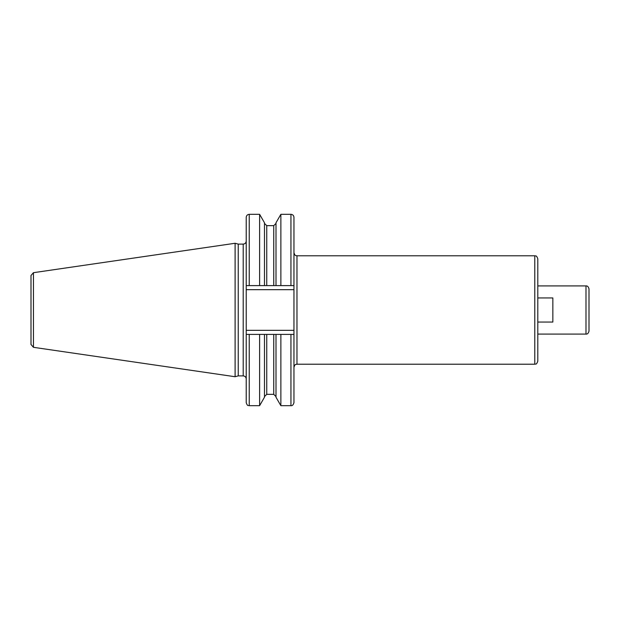 <?xml version="1.0" encoding="UTF-8"?>
<svg xmlns="http://www.w3.org/2000/svg" width="620" height="620" viewBox="0 0 620 620"><rect width="100%" height="100%" fill="white"/><g stroke="black" fill="none" stroke-linecap="round" stroke-linejoin="round"><path stroke-width="0.93" d="M31 310L31 275.512L33.449 272.684L235.104 243.272L235.104 376.728L33.449 347.316L31 344.488L31 310M235.104 376.728L238.235 375.89L238.235 244.11L235.104 243.272M293.958 289.672L293.958 334.397L259.61 334.397L259.61 405.674L249.232 405.674L249.232 334.397L259.61 334.397L246.218 334.397L246.218 285.603L293.958 285.603L293.958 289.672L246.218 289.672M246.218 334.397L246.218 402.659C247.636 406.767 248.326 405.093 249.232 405.674M246.218 285.603L246.218 217.341C246.396 215.512 247.403 214.504 249.232 214.326L259.61 214.326L259.61 285.603M293.958 285.603L293.958 217.341C293.779 215.512 292.779 214.504 290.951 214.326L290.951 285.603M293.958 334.397L293.958 402.659L293.958 334.397M276.001 334.397L276.001 397.242L280.868 405.674L280.868 334.397L290.951 334.397L290.951 405.674C292.276 405.922 293.276 404.922 293.958 402.659M276.001 285.603L276.001 222.758L280.868 214.326L280.868 285.603M264.476 334.397L264.476 397.242L259.61 405.674M264.476 285.603L264.476 222.758L259.61 214.326M537.796 310L537.796 361.204C536.277 365.397 535.579 363.653 534.781 364.219L534.781 255.781C535.579 256.347 536.277 254.603 537.796 258.796L537.796 310M589 310L589 288.912C588.45 286.758 587.442 285.75 585.985 285.905L585.985 334.095C587.442 334.25 588.45 333.242 589 331.088L589 310M537.796 322.051L552.854 322.051L552.854 297.949L537.796 297.949M33.449 347.316L33.449 272.684M238.235 244.11L243.203 244.11L243.203 375.89C245.032 376.069 246.039 377.076 246.218 378.905M293.958 330.328L246.218 330.328M249.232 285.603L249.232 214.326M266.74 334.397L266.74 394.343L264.476 396.599M273.738 334.397L273.738 394.343L276.001 396.599M266.74 285.603L266.74 225.657L264.476 223.401M273.738 285.603L273.738 225.657L276.001 223.401M293.958 252.766C295.391 256.889 296.081 255.2 296.972 255.781L296.972 364.219C296.081 364.8 295.391 363.111 293.958 367.234M238.235 375.89L243.203 375.89M243.203 244.11C245.032 243.931 246.039 242.924 246.218 241.095M280.868 214.326L290.951 214.326M280.868 405.674L290.951 405.674M266.74 394.343L273.738 394.343M266.74 225.657L273.738 225.657M296.972 364.219L534.781 364.219M296.972 255.781L534.781 255.781M537.796 334.095L585.985 334.095M537.796 285.905L585.985 285.905"/></g></svg>
